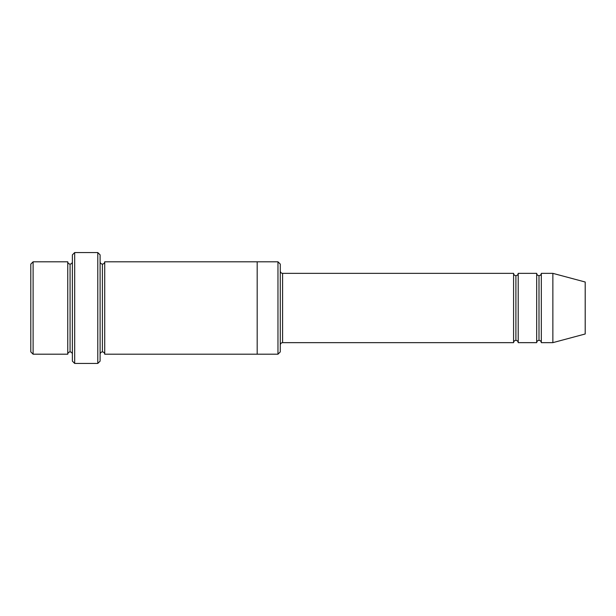 <?xml version="1.0" encoding="UTF-8"?>
<svg xmlns="http://www.w3.org/2000/svg" width="616" height="616" viewBox="0 0 616 616"><rect width="100%" height="100%" fill="white"/><g stroke="black" fill="none" stroke-linecap="round" stroke-linejoin="round"><path stroke-width="0.46" stroke-dasharray="3.08 2.31" d="M282.59 273.35L282.59 342.65L282.59 273.35M280.28 344.96L280.28 271.04L280.28 344.96M70.07 264.11L70.07 351.89L70.07 264.11M67.76 354.2L67.76 261.8L67.76 354.2M72.38 261.8L72.38 354.2L72.38 261.8M539 275.66L539 340.34L539 275.66M536.69 342.65L536.69 273.35L536.69 342.65M541.31 273.35L541.31 342.65L541.31 273.35M515.9 275.66L515.9 340.34L515.9 275.66M513.59 342.65L513.59 273.35L513.59 342.65M518.21 273.35L518.21 342.65L518.21 273.35M100.1 261.8L100.1 354.2L100.1 261.8M102.41 264.11L102.41 351.89L102.41 264.11M104.72 261.8L104.72 354.2L104.72 261.8M257.18 261.8L257.18 354.2L257.18 261.8M280.28 351.89L280.28 264.11L280.28 351.89M277.97 261.8L277.97 354.2L277.97 261.8M72.38 254.87L72.38 361.13L72.38 254.87M97.79 252.56L97.79 363.44L97.79 252.56M74.69 363.44L74.69 252.56L74.69 363.44M100.1 361.13L100.1 254.87L100.1 361.13M585.2 333.988L585.2 282.012L585.2 333.988M552.86 342.65L552.86 273.35L552.86 342.65M30.8 264.11L30.8 351.89L30.8 264.11M33.11 354.2L33.11 261.8L33.11 354.2"/><path stroke-width="0.92" d="M282.59 342.65C281.196 342.796 280.426 343.566 280.28 344.96C280.426 343.566 281.196 342.796 282.59 342.65L513.59 342.65C513.736 341.256 514.506 340.486 515.9 340.34L515.9 275.66C514.506 275.514 513.736 274.744 513.59 273.35L513.59 342.65L513.59 273.35C513.736 274.744 514.506 275.514 515.9 275.66C517.294 275.514 518.064 274.744 518.21 273.35L518.21 342.65C518.064 341.256 517.294 340.486 515.9 340.34C514.506 340.486 513.736 341.256 513.59 342.65L282.59 342.65L282.59 273.35L282.59 342.65M280.28 271.04C280.426 272.434 281.196 273.204 282.59 273.35L513.59 273.35L282.59 273.35C281.196 273.204 280.426 272.434 280.28 271.04M72.38 254.87L72.38 361.13L74.69 363.44L74.69 252.56L72.38 254.87L74.69 252.56L74.69 363.44L97.79 363.44L100.1 361.13L100.1 254.87L97.79 252.56L97.79 363.44L97.79 252.56L74.69 252.56L97.79 252.56L100.1 254.87L100.1 361.13L97.79 363.44L74.69 363.44L72.38 361.13L72.38 254.87M280.28 351.89L280.28 264.11L277.97 261.8L277.97 354.2L280.28 351.89L277.97 354.2L277.97 261.8L104.72 261.8L104.72 354.2C104.574 352.806 103.804 352.036 102.41 351.89L102.41 264.11C101.016 263.964 100.246 263.194 100.1 261.8C100.246 263.194 101.016 263.964 102.41 264.11C103.804 263.964 104.574 263.194 104.72 261.8L257.18 261.8L257.18 354.2L277.97 354.2L257.18 354.2L257.18 261.8L277.97 261.8L280.28 264.11L280.28 351.89M30.8 264.11L30.8 351.89L33.11 354.2L33.11 261.8L30.8 264.11L33.11 261.8L33.11 354.2L67.76 354.2L67.76 261.8L33.11 261.8L67.76 261.8L67.76 354.2C67.906 352.806 68.676 352.036 70.07 351.89L70.07 264.11C68.676 263.964 67.906 263.194 67.76 261.8C67.906 263.194 68.676 263.964 70.07 264.11C71.464 263.964 72.234 263.194 72.38 261.8C72.234 263.194 71.464 263.964 70.07 264.11L70.07 351.89C68.676 352.036 67.906 352.806 67.76 354.2L33.11 354.2L30.8 351.89L30.8 264.11M72.38 354.2C72.234 352.806 71.464 352.036 70.07 351.89C71.464 352.036 72.234 352.806 72.38 354.2M552.86 342.65L552.86 273.35L541.31 273.35L541.31 342.65L552.86 342.65L585.2 333.988L585.2 282.012L552.86 273.35L552.86 342.65L541.31 342.65C541.164 341.256 540.394 340.486 539 340.34L539 275.66C537.606 275.514 536.836 274.744 536.69 273.35L536.69 342.65C536.836 341.256 537.606 340.486 539 340.34C537.606 340.486 536.836 341.256 536.69 342.65L536.69 273.35C536.836 274.744 537.606 275.514 539 275.66C540.394 275.514 541.164 274.744 541.31 273.35C541.164 274.744 540.394 275.514 539 275.66L539 340.34C540.394 340.486 541.164 341.256 541.31 342.65L541.31 273.35L552.86 273.35L585.2 282.012L585.2 333.988L552.86 342.65M100.1 354.2C100.246 352.806 101.016 352.036 102.41 351.89C101.016 352.036 100.246 352.806 100.1 354.2M104.72 354.2L257.18 354.2L104.72 354.2L104.72 261.8C104.574 263.194 103.804 263.964 102.41 264.11L102.41 351.89C103.804 352.036 104.574 352.806 104.72 354.2M536.69 273.35L518.21 273.35L536.69 273.35M518.21 342.65L536.69 342.65L518.21 342.65L518.21 273.35C518.064 274.744 517.294 275.514 515.9 275.66L515.9 340.34C517.294 340.486 518.064 341.256 518.21 342.65"/></g></svg>
